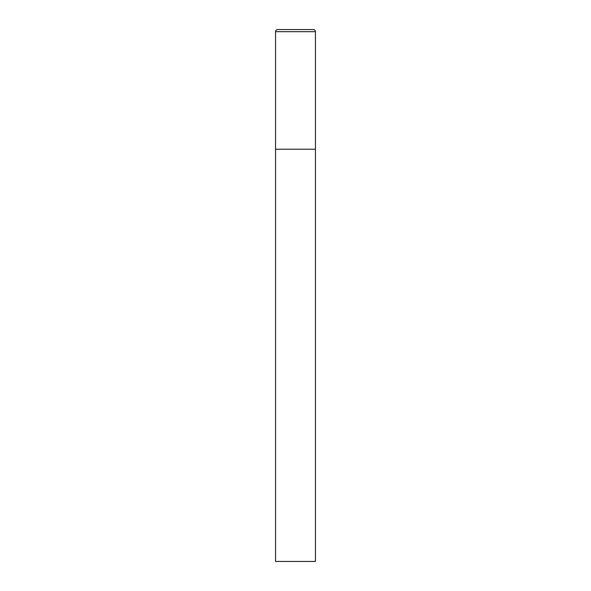 <?xml version="1.0" encoding="UTF-8"?>
<svg xmlns="http://www.w3.org/2000/svg" width="591" height="591" viewBox="0 0 591 591"><rect width="100%" height="100%" fill="white"/><g stroke="black" fill="none" stroke-linecap="round" stroke-linejoin="round"><path stroke-width="0.89" d="M275.554 31.678L275.554 561.45L315.446 561.45L315.446 149.227L275.554 149.227L315.446 149.227L315.446 31.678A2.128 2.128 0 0 0 313.319 29.55L277.681 29.55A2.128 2.128 0 0 0 275.554 31.678L315.446 31.678"/></g></svg>
